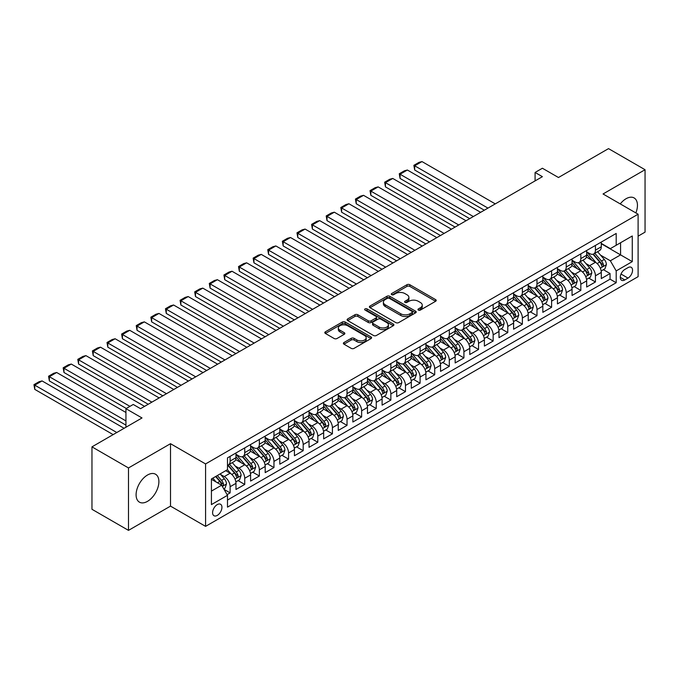 <?xml version="1.0" encoding="UTF-8"?>
<svg xmlns="http://www.w3.org/2000/svg" width="679" height="679" viewBox="0 0 679 679"><rect width="100%" height="100%" fill="white"/><g stroke="black" fill="none" stroke-linecap="round" stroke-linejoin="round"><path stroke-width="1.02" d="M418.374 310.082A1.417 0.823 0 0 0 420.386 310.082L435.621 301.281A2.029 1.171 0 0 0 436.215 300.457A2.029 1.171 0 0 0 435.621 299.626L409.802 284.722A2.029 1.171 0 0 0 406.942 284.722L391.698 293.515A1.417 0.823 0 0 0 391.282 294.1A1.417 0.823 0 0 0 391.698 294.678A1.417 0.823 0 0 0 393.71 294.678L395.679 293.54A6.493 3.751 0 0 1 404.854 293.54L407.01 294.779A6.493 3.751 0 0 1 408.911 297.427A6.493 3.751 0 0 1 407.01 300.084L405.04 301.221A1.417 0.823 0 0 0 404.625 301.799A1.417 0.823 0 0 0 405.04 302.376A1.417 0.823 0 0 0 407.044 302.376L409.021 301.238A6.493 3.751 0 0 1 418.196 301.238L420.352 302.486A6.493 3.751 0 0 1 422.253 305.134A6.493 3.751 0 0 1 420.352 307.782L418.374 308.92A1.417 0.823 0 0 0 417.958 309.497A1.417 0.823 0 0 0 418.374 310.082L418.374 308.92M147.487 501.357A16.118 9.302 120 0 0 158.02 487.149A16.118 9.302 120 0 0 155.55 474.231A16.118 9.302 120 0 0 147.487 475.028A16.118 9.302 120 0 0 136.963 489.236A16.118 9.302 120 0 0 139.433 502.154A16.118 9.302 120 0 0 147.487 501.357M635.867 212.926A16.118 9.302 120 0 0 634.11 197.937A16.118 9.302 120 0 0 626.055 198.735A16.118 9.302 120 0 0 620.258 203.912M217.263 515.403A6.612 3.819 120 0 0 221.583 509.573A6.612 3.819 120 0 0 220.573 504.276A6.612 3.819 120 0 0 217.263 504.599A6.612 3.819 120 0 0 212.943 510.43A6.612 3.819 120 0 0 213.961 515.726A6.612 3.819 120 0 0 217.263 515.403M343.973 342.522A2.029 1.171 0 0 0 343.379 343.353A2.029 1.171 0 0 0 343.973 344.177L351.213 348.361A2.029 1.171 0 0 0 354.082 348.361L371.006 338.592A2.029 1.171 0 0 0 371.6 337.76A2.029 1.171 0 0 0 371.006 336.928L345.187 322.024A2.029 1.171 0 0 0 342.318 322.024L325.394 331.793A2.029 1.171 0 0 0 324.8 332.625A2.029 1.171 0 0 0 325.394 333.457L334.144 338.507A2.029 1.171 0 0 0 337.013 338.507L344.261 334.323A2.029 1.171 0 0 0 344.856 333.499A2.029 1.171 0 0 0 344.261 332.668L339.916 330.164A5.424 3.132 0 0 1 338.329 327.949A5.424 3.132 0 0 1 341.681 325.054A5.424 3.132 0 0 1 347.589 325.733L364.589 335.545A5.424 3.132 0 0 1 366.176 337.76A5.424 3.132 0 0 1 362.832 340.654A5.424 3.132 0 0 1 356.916 339.975L354.082 338.337A2.029 1.171 0 0 0 351.213 338.337L343.973 342.522L343.973 344.177M638.107 236.156L645.05 232.142L645.05 169.716L608.52 148.625L558.469 177.516L542.394 168.239L535.086 172.458L542.394 176.676L140.553 408.682L133.245 404.463L125.938 408.682L125.938 427.235M128.492 467.95L128.492 530.375L170.505 506.118L170.505 443.693L128.492 467.95L91.962 446.858L142.013 417.958L125.938 408.682M170.505 443.693L205.576 463.935L638.107 214.216L638.107 276.65L205.576 526.369L205.576 463.935M645.05 169.716L603.037 193.973L638.107 214.216M395.823 322.601A2.029 1.171 0 0 0 398.692 322.601L415.616 312.832A2.029 1.171 0 0 0 416.21 312.009A2.029 1.171 0 0 0 415.616 311.177L389.797 296.273A2.029 1.171 0 0 0 386.928 296.273L370.004 306.042A2.029 1.171 0 0 0 369.41 306.874A2.029 1.171 0 0 0 370.004 307.697L395.823 322.601M365.625 310.388A1.417 0.823 0 0 1 367.059 310.592L367.059 308.903L393.311 324.053A2.029 1.171 0 0 1 393.905 324.885A2.029 1.171 0 0 1 393.311 325.708L376.387 335.485A2.029 1.171 0 0 1 373.518 335.485L347.699 320.573L347.699 318.918A2.029 1.171 0 0 0 347.105 319.75A2.029 1.171 0 0 0 347.699 320.573M347.699 318.918L354.947 314.742A2.029 1.171 0 0 1 357.808 314.742L368.281 320.785A2.029 1.171 0 0 0 371.15 320.785L375.954 318.01A2.029 1.171 0 0 0 376.548 317.178A2.029 1.171 0 0 0 375.954 316.355L365.056 310.057A1.417 0.823 0 0 1 364.64 309.48A1.417 0.823 0 0 1 365.514 308.724A1.417 0.823 0 0 1 367.059 308.903M128.492 530.375L91.962 509.284L91.962 446.858M227.092 494.626L230.122 492.878L224.062 489.372M220.607 474.477L224.282 476.59A8.267 4.77 60 0 1 230.122 486.716L235.969 483.346L235.969 489.5L244.737 484.441L238.091 480.605M235.223 466.04L238.889 468.154A8.267 4.77 60 0 1 244.737 478.279L250.585 474.91L250.585 481.063L259.353 476.004L252.698 472.168M249.838 457.604L253.505 459.717A8.267 4.77 60 0 1 259.353 469.843L265.192 466.473L265.192 472.626L273.96 467.568L267.314 463.732M264.445 449.167L268.12 451.28A8.267 4.77 60 0 1 273.96 461.406L279.807 458.036L279.807 464.19L288.575 459.131L281.929 455.295M279.061 440.73L282.727 442.844A8.267 4.77 60 0 1 288.575 452.969L294.423 449.6L294.423 455.753L303.19 450.695L296.536 446.858M293.676 432.294L297.343 434.407A8.267 4.77 60 0 1 303.19 444.533L309.03 441.163L309.03 447.317L317.797 442.258L311.152 438.422M308.283 423.857L311.958 425.971A8.267 4.77 60 0 1 317.797 436.096L323.645 432.727L323.645 438.88L332.413 433.822L325.767 429.985M322.898 415.421L326.565 417.534A8.267 4.77 60 0 1 332.413 427.66L338.261 424.29L338.261 430.444L347.028 425.385L340.374 421.549M337.514 406.984L341.181 409.098A8.267 4.77 60 0 1 347.028 419.223L352.868 415.854L352.868 422.007L361.635 416.948L354.99 413.112M352.121 398.548L355.796 400.661A8.267 4.77 60 0 1 361.635 410.787L367.483 407.417L367.483 413.57L376.251 408.512L369.605 404.676M366.736 390.111L370.403 392.224A8.267 4.77 60 0 1 376.251 402.35L382.099 398.98L382.099 405.134L390.866 400.075L384.212 396.239M381.352 381.674L385.018 383.788A8.267 4.77 60 0 1 390.866 393.913L396.706 390.544L396.706 396.697L405.473 391.639L398.828 387.802M395.959 373.238L399.634 375.351A8.267 4.77 60 0 1 405.473 385.477L411.321 382.107L411.321 388.261L420.089 383.202L413.443 379.366M410.574 364.801L414.241 366.915A8.267 4.77 60 0 1 420.089 377.04L425.937 373.671L425.937 379.824L434.704 374.766L428.05 370.929M425.19 356.365L428.856 358.478A8.267 4.77 60 0 1 434.704 368.604L440.544 365.234L440.544 371.388L449.311 366.329L442.666 362.493M439.797 347.928L443.472 350.05A8.267 4.77 60 0 1 449.311 360.167L455.159 356.798L455.159 362.951L463.927 357.892L457.281 354.056M454.412 339.492L458.079 341.613A8.267 4.77 60 0 1 463.927 351.73L469.775 348.361L469.775 354.514L478.542 349.456L471.888 345.619M469.028 331.055L472.694 333.177A8.267 4.77 60 0 1 478.542 343.294L484.382 339.924L484.382 346.078L493.149 341.019L486.504 337.183M483.635 322.618L487.31 324.74A8.267 4.77 60 0 1 493.149 334.857L498.997 331.488L498.997 337.641L507.765 332.583L501.119 328.746M498.25 314.182L501.917 316.304A8.267 4.77 60 0 1 507.765 326.421L513.613 323.051L513.613 329.205L522.38 324.146L515.726 320.31M512.866 305.745L516.532 307.867A8.267 4.77 60 0 1 522.38 317.984L528.22 314.615L528.22 320.768L536.987 315.71L530.341 311.873M527.473 297.309L531.148 299.431A8.267 4.77 60 0 1 536.987 309.548L542.835 306.178L542.835 312.332L551.603 307.273L544.957 303.437M542.088 288.872L545.755 290.994A8.267 4.77 60 0 1 551.603 301.111L557.451 297.742L557.451 303.895L566.218 298.836L559.564 295M556.704 280.435L560.37 282.557A8.267 4.77 60 0 1 566.218 292.674L572.058 289.305L572.058 295.458L580.825 290.4L574.179 286.563M571.311 271.999L574.986 274.121A8.267 4.77 60 0 1 580.825 284.238L586.673 280.868L586.673 287.022L595.441 281.963L595.441 275.801A8.267 4.77 -120 0 0 589.593 265.684L585.926 263.562M588.795 278.127L595.441 281.963M235.969 483.346A8.267 4.77 -120 0 0 230.122 473.221L225.742 470.691M250.585 474.91A8.267 4.77 -120 0 0 244.737 464.784L235.698 459.564M265.192 466.473A8.267 4.77 -120 0 0 259.353 456.347L250.313 451.128M279.807 458.036A8.267 4.77 -120 0 0 273.96 447.911L264.929 442.691M294.423 449.6A8.267 4.77 -120 0 0 288.575 439.474L279.536 434.254M309.03 441.163A8.267 4.77 -120 0 0 303.19 431.038L294.151 425.818M323.645 432.727A8.267 4.77 -120 0 0 317.797 422.601L308.767 417.381M338.261 424.29A8.267 4.77 -120 0 0 332.413 414.165L323.374 408.945M352.868 415.854A8.267 4.77 -120 0 0 347.028 405.728L337.989 400.508M367.483 407.417A8.267 4.77 -120 0 0 361.635 397.291L352.605 392.072M382.099 398.98A8.267 4.77 -120 0 0 376.251 388.855L367.212 383.635M396.706 390.544A8.267 4.77 -120 0 0 390.866 380.418L381.827 375.198M411.321 382.107A8.267 4.77 -120 0 0 405.473 371.982L396.443 366.762M425.937 373.671A8.267 4.77 -120 0 0 420.089 363.545L411.05 358.325M440.544 365.234A8.267 4.77 -120 0 0 434.704 355.109L425.665 349.889M455.159 356.798A8.267 4.77 -120 0 0 449.311 346.672L440.281 341.452M469.775 348.361A8.267 4.77 -120 0 0 463.927 338.235L454.888 333.016M484.382 339.924A8.267 4.77 -120 0 0 478.542 329.799L469.503 324.579M498.997 331.488A8.267 4.77 -120 0 0 493.149 321.362L484.119 316.142M513.613 323.051A8.267 4.77 -120 0 0 507.765 312.926L498.726 307.706M528.22 314.615A8.267 4.77 -120 0 0 522.38 304.489L513.341 299.269M542.835 306.178A8.267 4.77 -120 0 0 536.987 296.052L527.956 290.833M557.451 297.742A8.267 4.77 -120 0 0 551.603 287.616L542.563 282.396M572.058 289.305A8.267 4.77 -120 0 0 566.218 279.179L557.179 273.96M586.673 280.868A8.267 4.77 -120 0 0 580.825 270.743L571.794 265.523M628.024 267.619L624.807 269.478A6.408 3.701 120 0 0 620.623 275.122A6.408 3.701 120 0 0 621.608 280.257A6.408 3.701 120 0 0 624.807 279.935L628.024 278.084A6.408 3.701 120 0 0 632.208 272.44A6.408 3.701 120 0 0 631.232 267.305A6.408 3.701 120 0 0 628.024 267.619M211.424 491.104L221.651 485.196L227.49 495.322L227.49 507.137L616.192 282.719L616.192 270.913L610.345 260.787L600.542 255.126M227.49 495.322L211.424 504.599L211.424 478.958L227.49 469.673L227.49 457.867L616.192 233.449L616.192 245.263L632.268 235.986L632.268 261.627L616.192 270.913M235.969 454.319L238.889 456.008A8.267 4.77 60 0 0 243.023 456.415L248.87 453.046A8.267 4.77 -120 0 0 250.585 449.26L250.585 444.533M250.585 445.882L253.505 447.571A8.267 4.77 60 0 0 257.638 447.979L263.486 444.609A8.267 4.77 -120 0 0 265.192 440.824L265.192 436.096M265.192 437.446L268.12 439.135A8.267 4.77 60 0 0 272.254 439.542L278.093 436.173A8.267 4.77 -120 0 0 279.807 432.387L279.807 427.66M279.807 429.009L282.727 430.698A8.267 4.77 60 0 0 286.861 431.106L292.708 427.736A8.267 4.77 -120 0 0 294.423 423.951L294.423 419.223M294.423 420.573L297.343 422.262A8.267 4.77 60 0 0 301.476 422.669L307.324 419.299A8.267 4.77 -120 0 0 309.03 415.514L309.03 410.787M309.03 412.136L311.958 413.825A8.267 4.77 60 0 0 316.091 414.232L321.931 410.863A8.267 4.77 -120 0 0 323.645 407.077L323.645 402.35M323.645 403.699L326.565 405.388A8.267 4.77 60 0 0 330.698 405.796L336.546 402.426A8.267 4.77 -120 0 0 338.261 398.641L338.261 393.913M338.261 395.263L341.181 396.952A8.267 4.77 60 0 0 345.314 397.359L351.162 393.99A8.267 4.77 -120 0 0 352.868 390.204L352.868 385.477M352.868 386.826L355.796 388.515A8.267 4.77 60 0 0 359.929 388.923L365.769 385.553A8.267 4.77 -120 0 0 367.483 381.768L367.483 377.04M367.483 378.39L370.403 380.079A8.267 4.77 60 0 0 374.536 380.486L380.384 377.117A8.267 4.77 -120 0 0 382.099 373.331L382.099 368.604M382.099 369.953L385.018 371.642A8.267 4.77 60 0 0 389.152 372.05L395 368.68A8.267 4.77 -120 0 0 396.706 364.895L396.706 360.167M396.706 361.517L399.634 363.206A8.267 4.77 60 0 0 403.767 363.613L409.607 360.243A8.267 4.77 -120 0 0 411.321 356.458L411.321 351.73M411.321 353.08L414.241 354.769A8.267 4.77 60 0 0 418.374 355.176L424.222 351.807A8.267 4.77 -120 0 0 425.937 348.021L425.937 343.294M425.937 344.643L428.856 346.332A8.267 4.77 60 0 0 432.99 346.74L438.838 343.37A8.267 4.77 -120 0 0 440.544 339.585L440.544 334.857M440.544 336.207L443.472 337.896A8.267 4.77 60 0 0 447.605 338.303L453.445 334.934A8.267 4.77 -120 0 0 455.159 331.148L455.159 326.421M455.159 327.77L458.079 329.459A8.267 4.77 60 0 0 462.212 329.867L468.06 326.497A8.267 4.77 -120 0 0 469.775 322.712L469.775 317.984M469.775 319.334L472.694 321.023A8.267 4.77 60 0 0 476.828 321.43L482.676 318.061A8.267 4.77 -120 0 0 484.382 314.275L484.382 309.548M484.382 310.897L487.31 312.586A8.267 4.77 60 0 0 491.443 312.994L497.283 309.624A8.267 4.77 -120 0 0 498.997 305.839L498.997 301.111M498.997 302.461L501.917 304.15A8.267 4.77 60 0 0 506.05 304.557L511.898 301.187A8.267 4.77 -120 0 0 513.613 297.402L513.613 292.674M513.613 294.024L516.532 295.713A8.267 4.77 60 0 0 520.666 296.12L526.514 292.751A8.267 4.77 -120 0 0 528.22 288.965L528.22 284.238M528.22 285.587L531.148 287.276A8.267 4.77 60 0 0 535.281 287.684L541.121 284.314A8.267 4.77 -120 0 0 542.835 280.529L542.835 275.801M542.835 277.151L545.755 278.84A8.267 4.77 60 0 0 549.888 279.247L555.736 275.878A8.267 4.77 -120 0 0 557.451 272.092L557.451 267.365M557.451 268.714L560.37 270.403A8.267 4.77 60 0 0 564.504 270.811L570.352 267.441A8.267 4.77 -120 0 0 572.058 263.656L572.058 258.928M572.058 260.278L574.986 261.967A8.267 4.77 60 0 0 579.119 262.374L584.959 259.005A8.267 4.77 -120 0 0 586.673 255.219L586.673 250.492M227.49 500.05L610.056 279.179L610.056 273.527L601.288 278.585L601.288 272.432A8.267 4.77 -120 0 0 595.441 262.306L586.401 257.086M586.673 251.841L589.593 253.53A8.267 4.77 -120 0 0 593.726 253.938A8.267 4.77 -120 0 0 595.441 250.161L595.441 245.433M593.726 253.938L599.574 250.568A8.267 4.77 -120 0 0 601.288 246.783L601.288 242.055M230.122 456.347L230.122 461.066A8.267 4.77 60 0 1 228.416 464.852A8.267 4.77 60 0 1 227.49 465.191M228.416 464.852L234.255 461.482A8.267 4.77 -120 0 0 235.969 457.697L235.969 452.969M244.737 447.911L244.737 452.63A8.267 4.77 60 0 1 243.023 456.415M259.353 439.474L259.353 444.193A8.267 4.77 60 0 1 257.638 447.979M273.96 431.038L273.96 435.757A8.267 4.77 60 0 1 272.254 439.542M288.575 422.601L288.575 427.32A8.267 4.77 60 0 1 286.861 431.106M303.19 414.165L303.19 418.884A8.267 4.77 60 0 1 301.476 422.669M317.797 405.728L317.797 410.447A8.267 4.77 60 0 1 316.091 414.232M332.413 397.291L332.413 402.01A8.267 4.77 60 0 1 330.698 405.796M347.028 388.855L347.028 393.574A8.267 4.77 60 0 1 345.314 397.359M361.635 380.418L361.635 385.137A8.267 4.77 60 0 1 359.929 388.923M376.251 371.982L376.251 376.701A8.267 4.77 60 0 1 374.536 380.486M390.866 363.545L390.866 368.264A8.267 4.77 60 0 1 389.152 372.05M405.473 355.109L405.473 359.836A8.267 4.77 60 0 1 403.767 363.613M420.089 346.672L420.089 351.399A8.267 4.77 60 0 1 418.374 355.176M434.704 338.235L434.704 342.963A8.267 4.77 60 0 1 432.99 346.74M449.311 329.799L449.311 334.526A8.267 4.77 60 0 1 447.605 338.303M463.927 321.362L463.927 326.09A8.267 4.77 60 0 1 462.212 329.867M478.542 312.926L478.542 317.653A8.267 4.77 60 0 1 476.828 321.43M493.149 304.489L493.149 309.217A8.267 4.77 60 0 1 491.443 312.994M507.765 296.052L507.765 300.78A8.267 4.77 60 0 1 506.05 304.557M522.38 287.616L522.38 292.343A8.267 4.77 60 0 1 520.666 296.12M536.987 279.179L536.987 283.907A8.267 4.77 60 0 1 535.281 287.684M551.603 270.743L551.603 275.47A8.267 4.77 60 0 1 549.888 279.247M566.218 262.306L566.218 267.034A8.267 4.77 60 0 1 564.504 270.811M580.825 253.87L580.825 258.597A8.267 4.77 60 0 1 579.119 262.374M580.825 284.238L580.825 290.4M566.218 292.674L566.218 298.836M551.603 301.111L551.603 307.273M536.987 309.548L536.987 315.71M522.38 317.984L522.38 324.146M507.765 326.421L507.765 332.583M493.149 334.857L493.149 341.019M478.542 343.294L478.542 349.456M463.927 351.73L463.927 357.892M449.311 360.167L449.311 366.329M434.704 368.604L434.704 374.766M420.089 377.04L420.089 383.202M405.473 385.477L405.473 391.639M390.866 393.913L390.866 400.075M376.251 402.35L376.251 408.512M361.635 410.787L361.635 416.948M347.028 419.223L347.028 425.385M332.413 427.66L332.413 433.822M317.797 436.096L317.797 442.258M303.19 444.533L303.19 450.695M288.575 452.969L288.575 459.131M273.96 461.406L273.96 467.568M259.353 469.843L259.353 476.004M244.737 478.279L244.737 484.441M230.122 486.716L230.122 492.878M221.651 485.196L211.424 479.289M610.345 260.787L620.572 254.88L620.572 242.734L632.268 235.986M601.288 243.744L632.268 261.627M601.288 243.405L610.345 248.641L616.192 245.263M170.505 506.118L205.576 526.369M535.086 172.458L535.086 180.894M603.402 269.69L610.056 273.527M610.056 279.179L616.192 282.719M418.943 310.278L420.352 309.471A6.493 3.751 0 0 0 422.253 306.823L422.253 305.134M408.911 297.427L408.911 299.116A6.493 3.751 0 0 1 407.01 301.765L405.601 302.579M435.595 301.298L409.802 286.411A2.029 1.171 0 0 0 406.942 286.411L392.267 294.881M415.59 312.849L389.797 297.962A2.029 1.171 0 0 0 386.928 297.962L370.03 307.714L370.004 306.042M412.026 312.586A1.417 0.823 0 0 0 412.442 312.009A1.417 0.823 0 0 0 412.026 311.423L389.364 298.344A1.417 0.823 0 0 0 387.361 298.344L385.282 299.541A6.493 3.751 0 0 0 383.38 302.189A6.493 3.751 0 0 0 385.282 304.846L400.771 313.783A6.493 3.751 0 0 0 409.946 313.783L412.026 312.586L412.026 314.275A1.417 0.823 0 0 0 412.442 313.69L412.442 312.009M383.38 302.189L383.38 303.878A6.493 3.751 0 0 0 385.282 306.526L385.282 304.846M412.026 314.275L409.946 315.472A6.493 3.751 0 0 1 400.771 315.472L385.282 306.526M347.724 320.59L354.947 316.422L354.947 314.742M376.548 317.178L376.548 318.867A2.029 1.171 0 0 1 375.954 319.699L371.15 322.474A2.029 1.171 0 0 1 368.281 322.474L357.808 316.422A2.029 1.171 0 0 0 354.947 316.422M367.059 310.592L393.285 325.725M379.145 327.057A5.424 3.132 0 0 0 385.061 327.736A5.424 3.132 0 0 0 388.413 324.842A5.424 3.132 0 0 0 386.818 322.627L380.834 319.172A2.029 1.171 0 0 0 377.965 319.172L373.161 321.939A2.029 1.171 0 0 0 372.567 322.771A2.029 1.171 0 0 0 373.161 323.603L379.145 327.057L379.145 328.746A5.424 3.132 0 0 0 385.061 329.425A5.424 3.132 0 0 0 388.413 326.531L388.413 324.842M372.567 322.771L372.567 324.46A2.029 1.171 0 0 0 373.161 325.283L373.161 323.603M379.145 328.746L373.161 325.283M366.176 337.76L366.176 339.449A5.424 3.132 0 0 1 362.832 342.343A5.424 3.132 0 0 1 356.916 341.664L354.082 340.026A2.029 1.171 0 0 0 351.213 340.026L343.998 344.194M338.329 327.949L338.329 329.638A5.424 3.132 0 0 0 339.916 331.853L339.916 330.164M344.228 334.34L339.916 331.853M371.006 336.928L371.006 338.592L345.187 323.713A2.029 1.171 0 0 0 342.318 323.713L325.419 333.465L325.394 331.793M601.161 270.98L604.938 268.799L606.398 264.581A5.474 3.166 -120 0 0 604.268 259.437L597.588 251.714M487.963 208.105L414.682 165.795L421.99 161.577L495.271 203.887M596.255 262.841L588.337 253.674A15.812 9.124 -120 0 0 586.673 251.934M414.682 170.013L413.876 165.328L414.682 165.795L414.682 170.013L484.314 210.21M591.91 260.269L587.479 255.143A13.122 7.579 -120 0 0 586.673 254.26M592.988 254.235L599.735 262.06A5.474 3.166 60 0 1 601.687 265.829C602.511 266.932 603.096 266.592 603.444 264.818A5.474 3.166 -120 0 0 601.492 261.042L594.812 253.318M593.378 254.107L600.635 262.51A2.792 1.613 60 0 1 601.339 263.605L603.444 264.818M601.687 265.829L602.086 266.482M413.876 165.328L418.994 162.374L421.99 161.577M586.546 279.417L590.323 277.236L591.782 273.017A5.474 3.166 -120 0 0 589.652 267.874L582.981 260.15M473.348 216.542L400.067 174.231L407.375 170.013L480.656 212.323M581.64 271.277L573.721 262.111A15.812 9.124 -120 0 0 572.058 260.371M400.067 178.45L399.269 173.765L400.067 174.231L400.067 178.45L469.698 218.646M577.294 268.706L572.872 263.579A13.122 7.579 -120 0 0 572.058 262.697M578.372 262.671L585.12 270.497A5.474 3.166 60 0 1 587.08 274.265C587.895 275.368 588.481 275.029 588.829 273.255A5.474 3.166 -120 0 0 586.877 269.478L580.197 261.755M578.771 262.544L586.028 270.946A2.792 1.613 60 0 1 586.724 272.041L588.829 273.255M587.08 274.265L587.471 274.919M399.269 173.765L404.378 170.811L407.375 170.013M571.939 287.854L575.716 285.672L577.175 281.454A5.474 3.166 -120 0 0 575.045 276.311L568.365 268.587M458.741 224.978L385.46 182.668L392.759 178.45L466.049 220.76M567.024 279.714L559.106 270.548A15.812 9.124 -120 0 0 557.451 268.808M385.46 186.886L384.654 182.201L385.46 182.668L385.46 186.886L455.083 227.083M562.687 277.142L558.257 272.016A13.122 7.579 -120 0 0 557.451 271.133M563.757 271.108L570.513 278.933A5.474 3.166 60 0 1 572.465 282.702C573.288 283.805 573.874 283.466 574.213 281.692A5.474 3.166 -120 0 0 572.261 277.915L565.59 270.191M564.156 270.98L571.412 279.383A2.792 1.613 60 0 1 572.117 280.478L574.213 281.692M572.465 282.702L572.864 283.355M384.654 182.201L389.771 179.248L392.759 178.45M557.323 296.29L561.1 294.109L562.56 289.891A5.474 3.166 -120 0 0 560.43 284.747L553.75 277.024M444.125 233.415L370.844 191.105L378.152 186.886L451.433 229.196M552.417 288.151L544.499 278.984A15.812 9.124 -120 0 0 542.835 277.244M370.844 195.323L370.038 190.638L370.844 191.105L370.844 195.323L440.476 235.52M548.072 285.579L543.641 280.452A13.122 7.579 -120 0 0 542.835 279.57M549.15 279.544L555.897 287.37A5.474 3.166 60 0 1 557.849 291.138C558.673 292.242 559.258 291.902 559.606 290.128A5.474 3.166 -120 0 0 557.654 286.351L550.975 278.628M549.54 279.417L556.797 287.82A2.792 1.613 60 0 1 557.501 288.914L559.606 290.128M557.849 291.138L558.248 291.792M370.038 190.638L375.156 187.684L378.152 186.886M542.708 304.727L546.485 302.545L547.945 298.327A5.474 3.166 -120 0 0 545.814 293.184L539.143 285.46M429.51 241.851L356.229 199.541L363.537 195.323L436.818 237.633M537.802 296.587L529.883 287.421A15.812 9.124 -120 0 0 528.22 285.681M356.229 203.759L355.431 199.074L356.229 199.541L356.229 203.759L425.86 243.956M533.456 294.015L529.034 288.889A13.122 7.579 -120 0 0 528.22 288.006M534.534 287.981L541.282 295.806A5.474 3.166 60 0 1 543.242 299.575C544.066 300.678 544.643 300.339 544.991 298.565A5.474 3.166 -120 0 0 543.039 294.788L536.359 287.064M534.933 287.854L542.19 296.256A2.792 1.613 60 0 1 542.886 297.351L544.991 298.565M543.242 299.575L543.633 300.228M355.431 199.074L360.541 196.121L363.537 195.323M528.101 313.163L531.878 310.982L533.338 306.764A5.474 3.166 -120 0 0 531.207 301.62L524.528 293.897M414.903 250.288L341.622 207.978L348.921 203.759L422.211 246.07M523.186 305.024L515.268 295.857A15.812 9.124 -120 0 0 513.613 294.117M341.622 212.196L340.816 207.511L341.622 207.978L341.622 212.196L411.245 252.393M518.849 302.452L514.419 297.326A13.122 7.579 -120 0 0 513.613 296.443M519.919 296.417L526.675 304.243A5.474 3.166 60 0 1 528.627 308.011C529.45 309.115 530.036 308.775 530.375 307.001A5.474 3.166 -120 0 0 528.423 303.224L521.752 295.501M520.318 296.29L527.575 304.693A2.792 1.613 60 0 1 528.279 305.788L530.375 307.001M528.627 308.011L529.026 308.665M340.816 207.511L345.934 204.557L348.921 203.759M513.485 321.6L517.262 319.419L518.722 315.2A5.474 3.166 -120 0 0 516.592 310.057L509.912 302.333M400.287 258.716L327.006 216.414L334.314 212.196L407.595 254.498M508.579 313.46L500.661 304.294A15.812 9.124 -120 0 0 498.997 302.554M327.006 220.633L326.2 215.947L327.006 216.414L327.006 220.633L396.638 260.829M504.234 310.889L499.803 305.762A13.122 7.579 -120 0 0 498.997 304.879M505.312 304.854L512.059 312.679A5.474 3.166 60 0 1 514.011 316.448C514.835 317.551 515.42 317.212 515.768 315.438A5.474 3.166 -120 0 0 513.816 311.661L507.137 303.937M505.702 304.727L512.959 313.129A2.792 1.613 60 0 1 513.663 314.224L515.768 315.438M514.011 316.448L514.41 317.101M326.2 215.947L331.318 212.994L334.314 212.196M498.87 330.036L502.647 327.855L504.107 323.637A5.474 3.166 -120 0 0 501.976 318.493L495.305 310.77M385.672 267.153L312.391 224.851L319.699 220.633L392.98 262.934M493.964 321.897L486.045 312.73A15.812 9.124 -120 0 0 484.382 310.99M312.391 229.069L311.593 224.384L312.391 224.851L312.391 229.069L382.022 269.266M489.618 319.325L485.196 314.199A13.122 7.579 -120 0 0 484.382 313.316M490.696 313.291L497.452 321.116A5.474 3.166 60 0 1 499.404 324.885C500.228 325.988 500.805 325.648 501.153 323.875A5.474 3.166 -120 0 0 499.201 320.098L492.521 312.374M491.095 313.163L498.352 321.566A2.792 1.613 60 0 1 499.048 322.661L501.153 323.875M499.404 324.885L499.795 325.538M311.593 224.384L316.703 221.43L319.699 220.633M484.263 338.473L488.04 336.292L489.5 332.073A5.474 3.166 -120 0 0 487.369 326.93L480.69 319.206M371.065 275.589L297.784 233.287L305.083 229.069L378.373 271.371M479.349 330.334L471.43 321.167A15.812 9.124 -120 0 0 469.775 319.427M297.784 237.506L296.978 232.821L297.784 233.287L297.784 237.506L367.407 277.703M475.011 327.762L470.581 322.635A13.122 7.579 -120 0 0 469.775 321.753M476.081 321.727L482.837 329.553A5.474 3.166 60 0 1 484.789 333.321C485.612 334.424 486.198 334.085 486.537 332.311A5.474 3.166 -120 0 0 484.585 328.534L477.914 320.811M476.48 321.6L483.737 330.002A2.792 1.613 60 0 1 484.441 331.097L486.537 332.311M484.789 333.321L485.188 333.975M296.978 232.821L302.096 229.867L305.083 229.069M469.647 346.91L473.424 344.728L474.884 340.51A5.474 3.166 -120 0 0 472.754 335.367L466.074 327.643M356.45 284.026L283.168 241.724L290.476 237.506L363.757 279.807M464.742 338.77L456.823 329.604A15.812 9.124 -120 0 0 455.159 327.864M283.168 245.942L282.362 241.257L283.168 241.724L283.168 245.942L352.8 286.139M460.396 336.198L455.965 331.072A13.122 7.579 -120 0 0 455.159 330.189M461.474 330.164L468.221 337.989A5.474 3.166 60 0 1 470.174 341.758C470.997 342.861 471.582 342.522 471.93 340.748A5.474 3.166 -120 0 0 469.978 336.971L463.299 329.247M461.864 330.036L469.121 338.439A2.792 1.613 60 0 1 469.826 339.534L471.93 340.748M470.174 341.758L470.572 342.411M282.362 241.257L287.48 238.304L290.476 237.506M455.032 355.346L458.809 353.165L460.269 348.947A5.474 3.166 -120 0 0 458.138 343.803L451.467 336.08M341.834 292.462L268.553 250.161L275.861 245.942L349.142 288.244M450.126 347.207L442.207 338.04A15.812 9.124 -120 0 0 440.544 336.3M268.553 254.379L267.755 249.694L268.553 250.161L268.553 254.379L338.184 294.576M445.78 344.635L441.358 339.508A13.122 7.579 -120 0 0 440.544 338.626M446.858 338.6L453.614 346.426A5.474 3.166 60 0 1 455.567 350.194C456.39 351.298 456.967 350.958 457.315 349.184A5.474 3.166 -120 0 0 455.363 345.407L448.683 337.684M447.257 338.473L454.514 346.876A2.792 1.613 60 0 1 455.21 347.971L457.315 349.184M455.567 350.194L455.957 350.848M267.755 249.694L272.865 246.74L275.861 245.942M440.425 363.783L444.202 361.601L445.662 357.383A5.474 3.166 -120 0 0 443.531 352.24L436.852 344.516M327.227 300.899L253.946 258.597L261.245 254.379L334.535 296.681M435.511 355.643L427.592 346.477A15.812 9.124 -120 0 0 425.937 344.737M253.946 262.815L253.14 258.13L253.946 258.597L253.946 262.815L323.569 303.012M431.173 353.072L426.743 347.945A13.122 7.579 -120 0 0 425.937 347.062M432.243 347.037L438.999 354.862A5.474 3.166 60 0 1 440.951 358.631C441.774 359.734 442.36 359.395 442.7 357.621A5.474 3.166 -120 0 0 440.747 353.844L434.076 346.12M432.642 346.91L439.899 355.312A2.792 1.613 60 0 1 440.603 356.407L442.7 357.621M440.951 358.631L441.35 359.284M253.14 258.13L258.258 255.177L261.245 254.379M425.809 372.219L429.586 370.038L431.046 365.82A5.474 3.166 -120 0 0 428.916 360.676L422.236 352.953M312.612 309.335L239.331 267.034L246.638 262.815L319.919 305.117M420.904 364.08L412.985 354.913A15.812 9.124 -120 0 0 411.321 353.173M239.331 271.252L238.524 266.567L239.331 267.034L239.331 271.252L308.962 311.449M416.558 361.508L412.128 356.382A13.122 7.579 -120 0 0 411.321 355.499M417.636 355.473L424.383 363.299A5.474 3.166 60 0 1 426.336 367.067C427.159 368.171 427.745 367.831 428.093 366.057A5.474 3.166 -120 0 0 426.14 362.28L419.461 354.557M418.026 355.346L425.283 363.749A2.792 1.613 60 0 1 425.988 364.844L428.093 366.057M426.336 367.067L426.735 367.721M238.524 266.567L243.642 263.613L246.638 262.815M411.202 380.656L414.971 378.475L416.431 374.256A5.474 3.166 -120 0 0 414.3 369.113L407.629 361.389M297.996 317.772L224.715 275.47L232.023 271.252L305.304 313.554M406.288 372.516L398.369 363.35A15.812 9.124 -120 0 0 396.706 361.61M224.715 279.689L223.917 275.003L224.715 275.47L224.715 279.689L294.346 319.885M401.943 369.945L397.521 364.818A13.122 7.579 -120 0 0 396.706 363.936M403.02 363.91L409.776 371.736A5.474 3.166 60 0 1 411.729 375.504C412.552 376.607 413.129 376.268 413.477 374.494A5.474 3.166 -120 0 0 411.525 370.717L404.845 362.993M403.419 363.783L410.676 372.185A2.792 1.613 60 0 1 411.372 373.28L413.477 374.494M411.729 375.504L412.119 376.158M223.917 275.003L229.027 272.05L232.023 271.252M396.587 389.092L400.364 386.911L401.824 382.693A5.474 3.166 -120 0 0 399.693 377.549L393.014 369.826M283.389 326.209L210.108 283.907L217.407 279.689L290.697 321.99M391.673 380.953L383.754 371.786A15.812 9.124 -120 0 0 382.099 370.047M210.108 288.125L209.302 283.44L210.108 283.907L210.108 288.125L279.731 328.322M387.336 378.381L382.905 373.255A13.122 7.579 -120 0 0 382.099 372.372M388.405 372.347L395.161 380.172A5.474 3.166 60 0 1 397.113 383.941C397.936 385.044 398.522 384.704 398.862 382.931A5.474 3.166 -120 0 0 396.909 379.154L390.238 371.43M388.804 372.219L396.061 380.622A2.792 1.613 60 0 1 396.765 381.717L398.862 382.931M397.113 383.941L397.512 384.594M209.302 283.44L214.42 280.486L217.407 279.689M381.971 397.529L385.748 395.348L387.208 391.129A5.474 3.166 -120 0 0 385.078 385.986L378.398 378.262M268.774 334.645L195.493 292.343L202.8 288.125L276.081 330.427M377.066 389.39L369.147 380.223A15.812 9.124 -120 0 0 367.483 378.483M195.493 296.562L194.686 291.877L195.493 292.343L195.493 296.562L265.124 336.759M372.72 386.818L368.29 381.691A13.122 7.579 -120 0 0 367.483 380.809M373.798 380.783L380.546 388.609A5.474 3.166 60 0 1 382.498 392.377C383.321 393.481 383.907 393.141 384.255 391.367A5.474 3.166 -120 0 0 382.302 387.59L375.623 379.867M374.188 380.656L381.445 389.059A2.792 1.613 60 0 1 382.15 390.153L384.255 391.367M382.498 392.377L382.897 393.031M194.686 291.877L199.804 288.923L202.8 288.125M367.364 405.966L371.133 403.784L372.593 399.566A5.474 3.166 -120 0 0 370.462 394.423L363.791 386.699M254.158 343.082L180.877 300.78L188.185 296.562L261.466 338.863M362.45 397.826L354.531 388.66A15.812 9.124 -120 0 0 352.868 386.92M180.877 304.998L180.079 300.313L180.877 300.78L180.877 304.998L250.509 345.195M358.105 395.254L353.683 390.128A13.122 7.579 -120 0 0 352.868 389.245M359.183 389.22L365.939 397.045A5.474 3.166 60 0 1 367.891 400.814C368.714 401.917 369.291 401.578 369.639 399.804A5.474 3.166 -120 0 0 367.687 396.027L361.007 388.295M359.581 389.092L366.838 397.495A2.792 1.613 60 0 1 367.534 398.59L369.639 399.804M367.891 400.814L368.29 401.459M180.079 300.313L185.189 297.36L188.185 296.562M352.749 414.402L356.526 412.221L357.986 408.003A5.474 3.166 -120 0 0 355.855 402.859L349.176 395.136M239.551 351.518L166.27 309.217L173.578 304.998L246.859 347.3M347.835 406.263L339.916 397.096A15.812 9.124 -120 0 0 338.261 395.356M166.27 313.435L165.464 308.75L166.27 309.217L166.27 313.435L235.893 353.632M343.498 403.691L339.067 398.565A13.122 7.579 -120 0 0 338.261 397.682M344.567 397.656L351.323 405.482A5.474 3.166 60 0 1 353.275 409.25C354.099 410.354 354.684 410.014 355.032 408.24A5.474 3.166 -120 0 0 353.072 404.463L346.4 396.731M344.966 397.529L352.223 405.932A2.792 1.613 60 0 1 352.927 407.027L355.032 408.24M353.275 409.25L353.674 409.895M165.464 308.75L170.582 305.796L173.578 304.998M338.134 422.839L341.91 420.657L343.37 416.439A5.474 3.166 -120 0 0 341.24 411.296L334.56 403.572M224.936 359.955L151.655 317.653L158.962 313.435L232.243 355.737M333.228 414.699L325.309 405.533A15.812 9.124 -120 0 0 323.645 403.793M151.655 321.871L150.848 317.186L151.655 317.653L151.655 321.871L221.286 362.068M328.882 412.128L324.452 407.001A13.122 7.579 -120 0 0 323.645 406.118M329.96 406.093L336.708 413.918A5.474 3.166 60 0 1 338.66 417.687C339.483 418.79 340.069 418.451 340.417 416.677A5.474 3.166 -120 0 0 338.465 412.9L331.785 405.168M330.35 405.966L337.607 414.368A2.792 1.613 60 0 1 338.312 415.463L340.417 416.677M338.66 417.687L339.059 418.332M150.848 317.186L155.966 314.233L158.962 313.435M323.527 431.275L327.295 429.094L328.755 424.876A5.474 3.166 -120 0 0 326.624 419.732L319.953 412.009M210.32 368.391L137.039 326.09L144.347 321.871L217.628 364.173M318.612 423.136L310.693 413.969A15.812 9.124 -120 0 0 309.03 412.229M137.039 330.308L136.241 325.623L137.039 326.09L137.039 330.308L206.671 370.505M314.267 420.564L309.845 415.438A13.122 7.579 -120 0 0 309.03 414.555M315.345 414.529L322.101 422.355A5.474 3.166 60 0 1 324.053 426.123C324.876 427.227 325.453 426.887 325.801 425.113A5.474 3.166 -120 0 0 323.849 421.336L317.178 413.604M315.743 414.402L323 422.805A2.792 1.613 60 0 1 323.696 423.9L325.801 425.113M324.053 426.123L324.452 426.768M136.241 325.623L141.351 322.669L144.347 321.871M308.911 439.712L312.688 437.531L314.148 433.312A5.474 3.166 -120 0 0 312.017 428.169L305.338 420.445M195.713 376.828L122.432 334.526L129.74 330.308L203.021 372.61M303.997 431.572L296.078 422.406A15.812 9.124 -120 0 0 294.423 420.666M122.432 338.745L121.626 334.06L122.432 334.526L122.432 338.745L192.055 378.941M299.66 429.001L295.229 423.874A13.122 7.579 -120 0 0 294.423 422.992M300.729 422.966L307.485 430.792A5.474 3.166 60 0 1 309.437 434.56C310.261 435.663 310.846 435.324 311.194 433.55A5.474 3.166 -120 0 0 309.234 429.773L302.562 422.041M301.128 422.839L308.385 431.241A2.792 1.613 60 0 1 309.089 432.336L311.194 433.55M309.437 434.56L309.836 435.205M121.626 334.06L126.744 331.106L129.74 330.308M294.296 448.148L298.073 445.967L299.532 441.749A5.474 3.166 -120 0 0 297.402 436.605L290.722 428.882M181.098 385.265L107.817 342.963L115.124 338.745L188.406 381.046M289.39 440.009L281.471 430.842A15.812 9.124 -120 0 0 279.807 429.103M107.817 347.181L107.01 342.496L107.817 342.963L107.817 347.181L177.448 387.378M285.044 437.437L280.614 432.311A13.122 7.579 -120 0 0 279.807 431.428M286.122 431.403L292.87 439.22A5.474 3.166 60 0 1 294.822 442.997C295.645 444.1 296.231 443.76 296.579 441.987A5.474 3.166 -120 0 0 294.627 438.21L287.947 430.478M286.513 431.275L293.769 439.678A2.792 1.613 60 0 1 294.474 440.773L296.579 441.987M294.822 442.997L295.221 443.642M107.01 342.496L112.128 339.542L115.124 338.745M279.689 456.585L283.457 454.404L284.925 450.185A5.474 3.166 -120 0 0 282.787 445.042L276.115 437.318M166.482 393.701L93.201 351.399L100.509 347.181L173.79 389.483M274.774 448.446L266.855 439.279A15.812 9.124 -120 0 0 265.192 437.539M93.201 355.618L92.403 350.933L93.201 351.399L93.201 355.618L162.833 395.815M270.429 445.874L266.007 440.747A13.122 7.579 -120 0 0 265.192 439.865M271.507 439.839L278.263 447.656A5.474 3.166 60 0 1 280.215 451.433C281.038 452.537 281.615 452.197 281.963 450.423A5.474 3.166 -120 0 0 280.011 446.646L273.34 438.914M271.906 439.712L279.162 448.115A2.792 1.613 60 0 1 279.858 449.209L281.963 450.423M280.215 451.433L280.614 452.078M92.403 350.933L97.513 347.979L100.509 347.181M265.073 465.022L268.85 462.84L270.31 458.622A5.474 3.166 -120 0 0 268.18 453.479L261.5 445.755M151.875 402.138L78.594 359.836L85.902 355.618L159.183 397.919M260.159 456.882L252.24 447.716A15.812 9.124 -120 0 0 250.585 445.976M78.594 364.054L77.788 359.369L78.594 359.836L78.594 364.054L148.217 404.251M255.822 454.31L251.391 449.184A13.122 7.579 -120 0 0 250.585 448.301M256.891 448.276L263.647 456.093A5.474 3.166 60 0 1 265.599 459.87C266.423 460.973 267.008 460.634 267.356 458.86A5.474 3.166 -120 0 0 265.396 455.083L258.724 447.351M257.29 448.148L264.547 456.551A2.792 1.613 60 0 1 265.251 457.646L267.356 458.86M265.599 459.87L265.998 460.515M77.788 359.369L82.906 356.416L85.902 355.618M250.458 473.458L254.235 471.277L255.694 467.059A5.474 3.166 -120 0 0 253.564 461.915L246.884 454.192M129.952 406.356L63.979 368.273L71.287 364.054L144.568 406.356M245.552 465.319L237.633 456.152A15.812 9.124 -120 0 0 235.969 454.412M63.979 372.491L63.172 367.806L63.979 368.273L63.979 372.491L126.302 408.469M241.206 462.747L236.776 457.621A13.122 7.579 -120 0 0 235.969 456.738M242.284 456.712L249.032 464.529A5.474 3.166 60 0 1 250.984 468.306C251.807 469.41 252.393 469.07 252.741 467.296A5.474 3.166 -120 0 0 250.789 463.519L244.109 455.787M242.675 456.585L249.931 464.988A2.792 1.613 60 0 1 250.636 466.083L252.741 467.296M250.984 468.306L251.383 468.951M63.172 367.806L68.29 364.852L71.287 364.054M235.851 481.895L239.619 479.714L241.087 475.495A5.474 3.166 -120 0 0 238.949 470.352L232.277 462.628M125.938 420.912L49.363 376.709L56.671 372.491L125.938 412.476M230.936 473.755L227.44 469.707M49.363 380.927L48.565 376.242L49.363 376.709L49.363 380.927L125.938 425.13M226.591 471.184L226.022 470.522M227.669 465.149L234.425 472.966A5.474 3.166 60 0 1 236.377 476.743C237.2 477.846 237.777 477.507 238.125 475.733A5.474 3.166 -120 0 0 236.173 471.956L229.502 464.224M228.068 465.022L235.324 473.424A2.792 1.613 60 0 1 236.02 474.519L238.125 475.733M236.377 476.743L236.776 477.388M48.565 376.242L53.675 373.289L56.671 372.491M223.764 488.872L225.012 488.15L226.472 483.932A5.474 3.166 -120 0 0 224.342 478.788L220.132 473.925M116.805 432.515L34.756 385.146L42.064 380.927L124.113 428.296M216.211 482.056L212.833 478.143M34.756 389.364L33.95 384.679L34.756 385.146L34.756 389.364L113.147 434.619M211.984 479.62L211.424 478.967M215.608 476.539L219.809 481.403A5.474 3.166 60 0 1 221.761 485.179C222.585 486.283 223.17 485.943 223.518 484.169A5.474 3.166 -120 0 0 221.558 480.392L217.356 475.529M215.947 476.344L220.709 481.861A2.792 1.613 60 0 1 221.413 482.956L223.518 484.169M221.761 485.179L222.16 485.825M33.95 384.679L39.068 381.725L42.064 380.927M224.282 476.59L230.122 473.221M238.889 468.154L244.737 464.784M253.505 459.717L259.353 456.347M268.12 451.28L273.96 447.911M282.727 442.844L288.575 439.474M297.343 434.407L303.19 431.038M311.958 425.971L317.797 422.601M326.565 417.534L332.413 414.165M341.181 409.098L347.028 405.728M355.796 400.661L361.635 397.291M370.403 392.224L376.251 388.855M385.018 383.788L390.866 380.418M399.634 375.351L405.473 371.982M414.241 366.915L420.089 363.545M428.856 358.478L434.704 355.109M443.472 350.05L449.311 346.672M458.079 341.613L463.927 338.235M472.694 333.177L478.542 329.799M487.31 324.74L493.149 321.362M501.917 316.304L507.765 312.926M516.532 307.867L522.38 304.489M531.148 299.431L536.987 296.052M545.755 290.994L551.603 287.616M560.37 282.557L566.218 279.179M574.986 274.121L580.825 270.743M589.593 265.684L595.441 262.306M595.441 250.161L601.288 246.783M230.122 461.066L235.969 457.697M244.737 452.63L250.585 449.26M259.353 444.193L265.192 440.824M273.96 435.757L279.807 432.387M288.575 427.32L294.423 423.951M303.19 418.884L309.03 415.514M317.797 410.447L323.645 407.077M332.413 402.01L338.261 398.641M347.028 393.574L352.868 390.204M361.635 385.137L367.483 381.768M376.251 376.701L382.099 373.331M390.866 368.264L396.706 364.895M405.473 359.836L411.321 356.458M420.089 351.399L425.937 348.021M434.704 342.963L440.544 339.585M449.311 334.526L455.159 331.148M463.927 326.09L469.775 322.712M478.542 317.653L484.382 314.275M493.149 309.217L498.997 305.839M507.765 300.78L513.613 297.402M522.38 292.343L528.22 288.965M536.987 283.907L542.835 280.529M551.603 275.47L557.451 272.092M566.218 267.034L572.058 263.656M580.825 258.597L586.673 255.219M595.441 275.801L601.288 272.432M621.022 274.036L628.024 278.084M620.283 277.321L624.807 279.935M420.352 309.471L420.352 307.782M405.04 302.376L405.04 301.221M407.01 301.765L407.01 300.084M391.698 294.678L391.698 293.515M406.942 286.411L406.942 284.722M409.802 286.411L409.802 284.722M435.621 301.281L435.621 299.626M386.928 297.962L386.928 296.273M389.797 297.962L389.797 296.273M415.616 312.832L415.616 311.177M400.771 315.472L400.771 313.783M409.946 315.472L409.946 313.783M357.808 316.422L357.808 314.742M368.281 322.474L368.281 320.785M371.15 322.474L371.15 320.785M375.954 319.699L375.954 318.01M393.311 325.708L393.311 324.053M351.213 340.026L351.213 338.337M354.082 340.026L354.082 338.337M356.916 341.664L356.916 339.975M344.261 334.323L344.261 332.668M342.318 323.713L342.318 322.024M345.187 323.713L345.187 322.024M600.329 268.171L606.364 264.691M588.337 253.674L589.083 253.242M601.492 261.042L604.268 259.437M597.121 263.562L599.735 262.06M585.714 276.608L591.749 273.128M573.721 262.111L574.476 261.678M586.877 269.478L589.652 267.874M582.514 271.999L585.12 270.497M571.098 285.044L577.142 281.564M559.106 270.548L559.861 270.115M572.261 277.915L575.045 276.311M567.899 280.435L570.513 278.933M556.491 293.481L562.526 290.001M544.499 278.984L545.245 278.551M557.654 286.351L560.43 284.747M553.283 288.872L555.897 287.37M541.876 301.917L547.911 298.437M529.883 287.421L530.639 286.988M543.039 294.788L545.814 293.184M538.676 297.309L541.282 295.806M527.26 310.354L533.304 306.874M515.268 295.857L516.023 295.424M528.423 303.224L531.207 301.62M524.061 305.745L526.675 304.243M512.653 318.791L518.688 315.311M500.661 304.294L501.408 303.861M513.816 311.661L516.592 310.057M509.445 314.182L512.059 312.679M498.038 327.227L504.073 323.747M486.045 312.73L486.801 312.298M499.201 320.098L501.976 318.493M494.838 322.618L497.452 321.116M483.423 335.664L489.466 332.184M471.43 321.167L472.185 320.734M484.585 328.534L487.369 326.93M480.223 331.055L482.837 329.553M468.816 344.1L474.85 340.62M456.823 329.604L457.57 329.171M469.978 336.971L472.754 335.367M465.607 339.492L468.221 337.989M454.2 352.537L460.235 349.057M442.207 338.04L442.963 337.607M455.363 345.407L458.138 343.803M451 347.928L453.614 346.426M439.585 360.973L445.628 357.493M427.592 346.477L428.347 346.044M440.747 353.844L443.531 352.24M436.385 356.365L438.999 354.862M424.978 369.41L431.012 365.93M412.985 354.913L413.732 354.48M426.14 362.28L428.916 360.676M421.769 364.801L424.383 363.299M410.362 377.847L416.397 374.367M398.369 363.35L399.125 362.917M411.525 370.717L414.3 369.113M407.162 373.238L409.776 371.736M395.747 386.283L401.79 382.803M383.754 371.786L384.509 371.354M396.909 379.154L399.693 377.549M392.547 381.674L395.161 380.172M381.14 394.72L387.174 391.24M369.147 380.223L369.894 379.79M382.302 387.59L385.078 385.986M377.931 390.111L380.546 388.609M366.524 403.156L372.559 399.676M354.531 388.66L355.287 388.227M367.687 396.027L370.462 394.423M363.324 398.548L365.939 397.045M351.909 411.593L357.952 408.113M339.916 397.096L340.671 396.663M353.072 404.463L355.855 402.859M348.709 406.984L351.323 405.482M337.302 420.029L343.336 416.55M325.309 405.533L326.056 405.1M338.465 412.9L341.24 411.296M334.093 415.421L336.708 413.918M322.686 428.466L328.721 424.986M310.693 413.969L311.449 413.536M323.849 421.336L326.624 419.732M319.486 423.857L322.101 422.355M308.071 436.903L314.114 433.423M296.078 422.406L296.833 421.965M309.234 429.773L312.017 428.169M304.871 432.294L307.485 430.792M293.464 445.339L299.498 441.859M281.471 430.842L282.218 430.401M294.627 438.21L297.402 436.605M290.256 440.73L292.87 439.22M278.848 453.776L284.883 450.296M266.855 439.279L267.611 438.838M280.011 446.646L282.787 445.042M275.649 449.167L278.263 447.656M264.233 462.212L270.276 458.732M252.24 447.716L252.995 447.274M265.396 455.083L268.18 453.479M261.033 457.604L263.647 456.093M249.626 470.649L255.66 467.169M237.633 456.152L238.38 455.711M250.789 463.519L253.564 461.915M246.418 466.04L249.032 464.529M235.01 479.085L241.045 475.606M236.173 471.956L238.949 470.352M231.811 474.477L234.425 472.966M222.347 486.402L226.438 484.042M221.558 480.392L224.342 478.788M217.441 482.769L219.809 481.403"/></g></svg>
